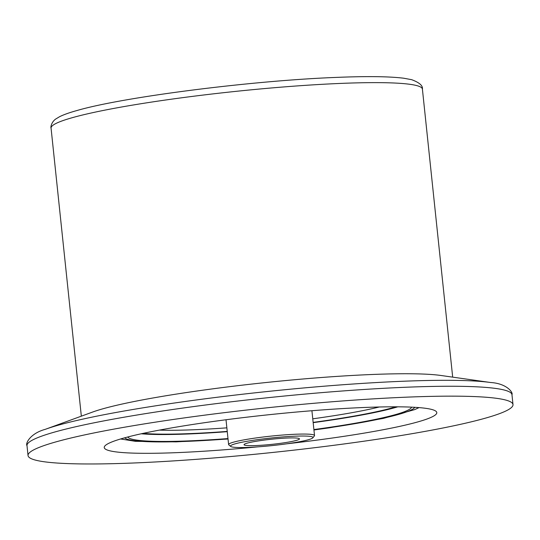 <?xml version="1.0" encoding="UTF-8"?>
<svg xmlns="http://www.w3.org/2000/svg" width="540" height="540" viewBox="0 0 540 540"><rect width="100%" height="100%" fill="white"/><g stroke="black" fill="none" stroke-linecap="round" stroke-linejoin="round"><path stroke-width="0.81" d="M136.735 462.868A243.817 22.498 -6 0 1 28.04 455.551A243.817 22.498 -6 0 1 154.683 422.26A243.817 22.498 -6 0 1 404.305 397.258A243.817 22.498 -6 0 1 513 404.582A243.817 22.498 -6 0 1 386.363 437.866A243.817 22.498 -6 0 1 136.735 462.868M257.708 446.864A167.191 15.424 -6 0 1 178.781 452.561A167.191 15.424 -6 0 1 104.247 447.538A167.191 15.424 -6 0 1 191.086 424.717A167.191 15.424 -6 0 1 362.259 407.565A167.191 15.424 -6 0 1 436.793 412.587A167.191 15.424 -6 0 1 286.544 443.833M45.286 429.327L92.495 412.094A186.691 17.226 -6 0 1 369.772 374.591A186.691 17.226 -6 0 1 440.917 375.476L490.685 382.516C506.858 383.468 513.317 392.654 511.961 394.673A243.817 22.498 174 0 0 403.265 387.356A243.817 22.498 174 0 0 153.637 412.358A243.817 22.498 174 0 0 27 445.649C25.252 443.948 29.66 433.62 45.286 429.327A238.653 22.018 -6 0 1 399.728 381.389A238.653 22.018 -6 0 1 490.685 382.516M244.451 444.184A27.864 2.572 -6 0 1 274.003 438.973A27.864 2.572 -6 0 1 299.464 438.871A27.864 2.572 -6 0 1 299.052 439.385A27.864 2.572 -6 0 1 269.5 444.596A27.864 2.572 -6 0 1 244.04 444.697A27.864 2.572 -6 0 1 244.451 444.184M231.14 445.358A41.452 3.827 174 0 0 230.742 446.452A41.452 3.827 174 0 0 270.31 445.777A41.452 3.827 174 0 0 312.363 438.217A41.452 3.827 174 0 0 312.836 437.825A41.452 3.827 174 0 0 277.007 437.427A41.452 3.827 174 0 0 231.14 445.358M230.742 446.452L228.839 444.926A43.193 3.983 -6 0 1 228.616 444.575A43.193 3.983 -6 0 1 229.25 443.786A43.193 3.983 -6 0 1 275.062 435.706A43.193 3.983 -6 0 1 314.523 435.544A43.193 3.983 -6 0 1 314.381 435.935L312.836 437.825M411.601 407.153A142.803 13.176 -6 0 1 409.55 409.266A142.803 13.176 -6 0 1 313.895 429.55M227.988 438.581A142.803 13.176 -6 0 1 127.757 436.988M397.764 406.823A142.803 13.176 -6 0 1 313.166 422.651M227.266 431.683A142.803 13.176 -6 0 1 141.224 433.782M339.174 83.477A186.691 17.226 174 0 0 148.034 102.62A186.691 17.226 174 0 0 51.064 128.115C50.483 127.575 51.273 122.269 55.58 119.117L59.643 116.667C63.835 114.602 69.667 112.536 77.132 110.477C123.329 97.011 251.249 80.71 335.057 77.456C366.161 76.14 389.05 76.397 403.731 78.219L411.676 79.684C419.384 82.553 422.962 85.684 422.401 89.08A186.691 17.226 174 0 0 339.174 83.477M159.347 430.11A132.806 12.258 174 0 0 226.861 427.842M312.768 418.817A132.806 12.258 174 0 0 379.269 406.998M395.793 406.809A140.036 12.92 -6 0 1 313.139 422.388M227.232 431.413A140.036 12.92 -6 0 1 143.154 433.364M124.646 437.819A146.286 13.5 174 0 0 228.022 438.919M313.929 429.887A146.286 13.5 174 0 0 412.965 408.969A146.286 13.5 174 0 0 414.821 407.322M28.04 455.551L27 445.649M81.338 416.171L51.064 128.115M452.682 377.136L422.401 89.08M513 404.582L511.961 394.673M228.616 444.575L226.01 419.756M314.523 435.544L311.918 410.731M120.582 438.98L135.472 441.329L176.087 441.869L228.035 439.013M313.943 429.982L329.582 427.802L383.427 418.392L414.713 409.604L419.033 407.612"/></g></svg>
